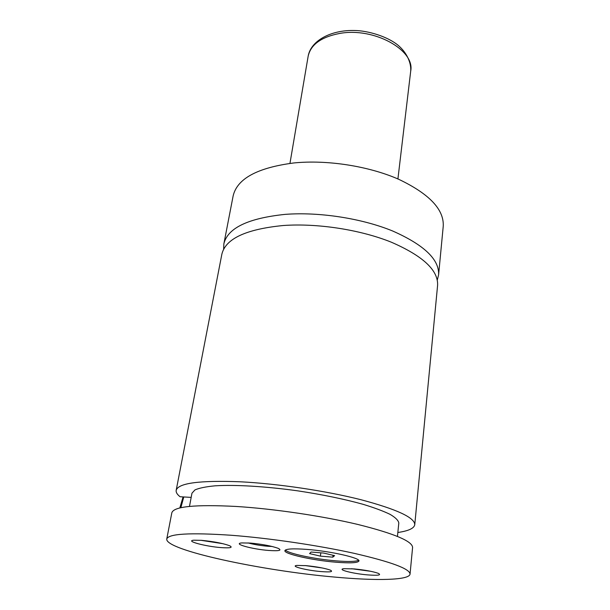 <?xml version="1.0" encoding="UTF-8"?>
<svg xmlns="http://www.w3.org/2000/svg" width="610" height="610" viewBox="0 0 610 610"><rect width="100%" height="100%" fill="white"/><g stroke="black" fill="none" stroke-linecap="round" stroke-linejoin="round"><path stroke-width="0.91" d="M437.309 280.005L438.605 274.797C439.36 259.471 424.026 244.862 392.588 230.969C361.829 218.372 319.198 211.762 285.19 214.369C248.034 218.22 227.591 228.048 223.862 243.855L223.634 249.215M397.842 532.5C408.486 530.952 414.129 528.344 414.762 524.684L437.599 285.305C438.331 270.291 422.882 255.91 391.269 242.17C360.327 229.703 317.467 223.069 283.315 225.509C246.005 229.162 225.525 238.731 221.857 254.217L176.183 490.303C175.84 492.285 177.144 494.428 180.072 496.738L191.174 497.394M335.874 562.199C350.14 563.327 357.834 562.931 358.939 561.009C360.51 557.952 330.582 551.165 306.876 549.396C293.036 548.398 285.701 548.817 284.885 550.662C283.764 553.895 312.892 560.369 335.874 562.199M285.388 550.029C287.95 553.483 314.89 559.164 336.041 560.849C348.34 561.841 355.866 561.642 358.619 560.262M183.778 496.959L180.842 507.733M179.828 507.97L183.076 496.914M320.677 571.547C330.346 572.287 333.571 571.822 330.353 570.129C324.97 568.238 316.895 566.743 306.128 565.645L296.933 565.424C289.643 566.095 306.464 570.365 320.677 571.547M305.122 565.562L322.415 568.001M268.713 550.456C279.182 551.158 282.323 550.441 278.137 548.314C271.572 545.958 262.369 544.219 250.535 543.083L241.789 542.93C232.097 543.693 252.38 549.259 268.713 550.456M248.095 542.923C253.874 544.494 260.417 545.599 267.729 546.255L272.129 546.476M367.563 574.887C378.215 575.688 381.784 575.169 378.246 573.324C372.893 571.456 364.856 569.984 354.135 568.916L343.933 568.68C336.4 569.42 352.854 573.667 367.563 574.887M351.635 568.718L370.743 571.303M221.026 547.597C230.443 548.245 233.272 547.605 229.52 545.683C222.917 543.304 213.66 541.528 201.757 540.361L193.927 540.201C184.632 540.879 205.349 546.438 221.026 547.597M200.842 540.292L222.97 543.701M438.605 274.797L443.241 226.18C444.133 209.489 429.287 193.858 398.696 179.287C368.76 166.103 327.173 159.606 293.829 162.954C257.374 167.689 237.145 178.677 233.142 195.901L223.862 243.855M414.762 524.684C414.724 517.585 396.752 509.251 360.838 499.689C325.709 490.798 277.596 483.654 240.241 481.786C199.592 480.245 178.242 483.089 176.183 490.303M397.445 536.373L398.81 523.014C398.391 520.444 395.509 517.57 390.156 514.398C383.37 511.104 374.327 507.733 363.019 504.295C344.147 499.064 322.431 494.588 297.871 490.867C265.716 486.361 235.025 484.561 215.025 485.827C205.936 486.688 199.249 488.046 194.964 489.906L191.959 493.208L189.489 506.407M334.173 577.029C376.149 580.941 409.478 580.323 410.05 574.063C409.836 568.833 391.315 561.947 354.494 553.407C318.473 545.401 269.262 538.15 231.251 535.26C189.939 532.492 168.436 533.735 166.759 539.004C164.83 550.083 261.606 570.708 334.173 577.029M410.05 574.063L412.589 547.49C412.467 541.238 394.243 533.567 357.91 524.47C322.37 515.984 273.753 508.786 236.093 506.452C195.139 504.356 173.72 506.468 171.829 512.796L166.759 539.004M320.395 556.129L332.808 557.159L334.608 555.649L323.696 553.064L311.085 552.035L309.59 553.598L320.395 556.129L320.829 552.828M333.045 555.283L332.808 557.159M339.884 33.405C321.287 36.951 310.711 44.568 308.149 56.265C310.719 40.778 330.91 29.745 354.822 30.5C367.693 30.706 387.144 36.257 397.995 45.201C405.871 51.758 411.338 61.709 410.713 71.042C415.09 50.089 374.014 27.145 339.884 33.405M308.149 56.265L289.956 163.388M410.713 71.042L397.918 178.944"/></g></svg>
